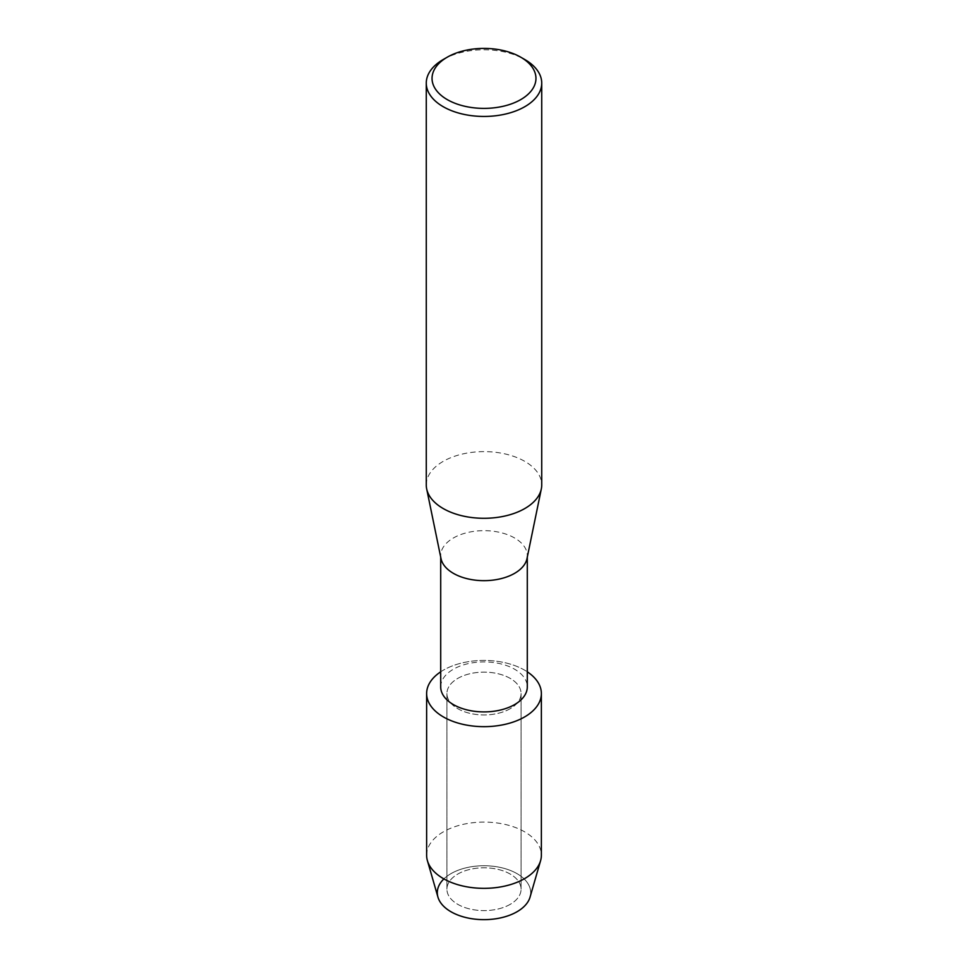 <?xml version="1.0" encoding="UTF-8"?>
<svg xmlns="http://www.w3.org/2000/svg" width="968" height="968" viewBox="0 0 968 968"><rect width="100%" height="100%" fill="white"/><g stroke="black" fill="none" stroke-linecap="round" stroke-linejoin="round"><path stroke-width="0.73" stroke-dasharray="4.84 3.63" d="M510.221 904.342A37.074 21.405 180 0 1 469.807 908.976A37.074 21.405 180 0 1 446.926 889.205A37.074 21.405 180 0 1 457.779 874.068A37.074 21.405 180 0 1 498.193 869.421A37.074 21.405 180 0 1 521.074 889.205A37.074 21.405 180 0 1 510.221 904.342A37.074 21.405 180 0 1 469.807 908.976A37.074 21.405 180 0 1 446.926 889.205A37.074 21.405 180 0 1 457.779 874.068A37.074 21.405 180 0 1 498.193 869.421A37.074 21.405 180 0 1 521.074 889.205A37.074 21.405 180 0 1 510.221 904.342M443.889 878.896A46.694 26.959 180 0 1 450.991 873.632A46.694 26.959 180 0 1 517.009 873.632A46.694 26.959 180 0 1 517.009 911.759M510.221 708.673A37.074 21.405 180 0 1 469.807 713.319A37.074 21.405 180 0 1 446.926 693.536A37.074 21.405 180 0 1 457.779 678.399A37.074 21.405 180 0 1 498.193 673.764A37.074 21.405 180 0 1 521.074 693.536A37.074 21.405 180 0 1 510.221 708.673A37.074 21.405 180 0 1 469.807 713.319A37.074 21.405 180 0 1 446.926 693.536A37.074 21.405 180 0 1 457.779 678.399A37.074 21.405 180 0 1 498.193 673.764A37.074 21.405 180 0 1 521.074 693.536A37.074 21.405 180 0 1 510.221 708.673M440.706 686.905A43.294 24.999 180 0 1 453.387 669.227A43.294 24.999 180 0 1 500.565 663.806A43.294 24.999 180 0 1 527.294 686.905M440.706 671.816A57.366 33.118 180 0 1 443.429 670.122A57.366 33.118 180 0 1 527.294 671.816A57.366 33.118 180 0 0 443.429 670.122A57.366 33.118 180 0 0 440.706 671.816M441.009 558.609A43.294 24.999 180 0 1 440.706 555.668A43.294 24.999 180 0 1 453.387 537.99A43.294 24.999 180 0 1 500.565 532.569A43.294 24.999 180 0 1 527.294 555.668A43.294 24.999 180 0 1 526.991 558.609M426.271 484.956A57.729 33.336 180 0 1 443.175 461.385A57.729 33.336 180 0 1 506.095 454.161A57.729 33.336 180 0 1 541.729 484.956M443.175 59.544A57.729 33.336 180 0 1 524.825 59.544M437.947 897.13A46.694 26.959 180 0 1 450.991 873.632A46.694 26.959 180 0 1 505.369 868.732A46.694 26.959 180 0 1 530.053 897.13M426.634 855.216A57.366 33.118 180 0 1 443.429 831.802A57.366 33.118 180 0 1 505.949 824.615A57.366 33.118 180 0 1 541.366 855.216M446.926 889.205L446.926 693.536L446.926 889.205M440.706 557.144L440.706 555.668M527.294 557.144L527.294 555.668M521.074 889.205L521.074 693.536L521.074 889.205"/><path stroke-width="1.45" d="M541.366 693.536A57.366 33.118 180 0 1 524.571 716.961A57.366 33.118 180 0 0 527.294 671.816A57.366 33.118 180 0 1 541.366 693.536L541.366 855.216A57.366 33.118 180 0 1 540.592 860.673L530.053 897.13A46.694 26.959 180 0 1 517.009 911.759A46.694 26.959 180 0 1 455.323 913.973A46.694 26.959 180 0 1 443.889 878.896M527.294 557.144L527.294 686.905A43.294 24.999 180 0 1 514.613 704.583A43.294 24.999 180 0 1 467.435 710.004A43.294 24.999 180 0 1 440.706 686.905L440.706 557.144M524.571 716.961A57.366 33.118 180 0 1 444.869 717.76A57.366 33.118 180 0 1 440.706 671.816A57.366 33.118 180 0 0 426.634 693.536A57.366 33.118 180 0 0 462.051 724.137A57.366 33.118 180 0 0 524.571 716.961M520.736 57.185L524.825 59.544A57.729 33.336 180 0 1 541.729 83.115L541.729 484.956A57.729 33.336 180 0 1 541.33 488.888L526.991 558.609A43.294 24.999 180 0 1 514.613 573.334A43.294 24.999 180 0 1 469.819 579.288A43.294 24.999 180 0 1 441.009 558.609L426.67 488.888A57.729 33.336 180 0 1 426.271 484.956L426.271 83.115A57.729 33.336 180 0 1 443.175 59.544L447.264 57.185A51.957 29.996 180 0 1 520.736 57.185A51.957 29.996 180 0 1 520.736 99.607A51.957 29.996 180 0 1 447.264 99.607A51.957 29.996 180 0 1 447.264 57.185L443.175 59.544M541.33 488.888A57.729 33.336 180 0 1 524.825 508.527A57.729 33.336 180 0 1 465.1 516.452A57.729 33.336 180 0 1 426.67 488.888M541.729 83.115A57.729 33.336 180 0 1 524.825 106.686A57.729 33.336 180 0 1 461.905 113.909A57.729 33.336 180 0 1 426.271 83.115M540.592 860.673A57.366 33.118 180 0 1 524.571 878.641A57.366 33.118 180 0 1 466.491 886.761A57.366 33.118 180 0 1 427.408 860.673A57.366 33.118 180 0 1 426.634 855.216L426.634 693.536M517.009 911.759A46.694 26.959 180 0 1 469.758 918.366A46.694 26.959 180 0 1 437.947 897.13L427.408 860.673"/></g></svg>
